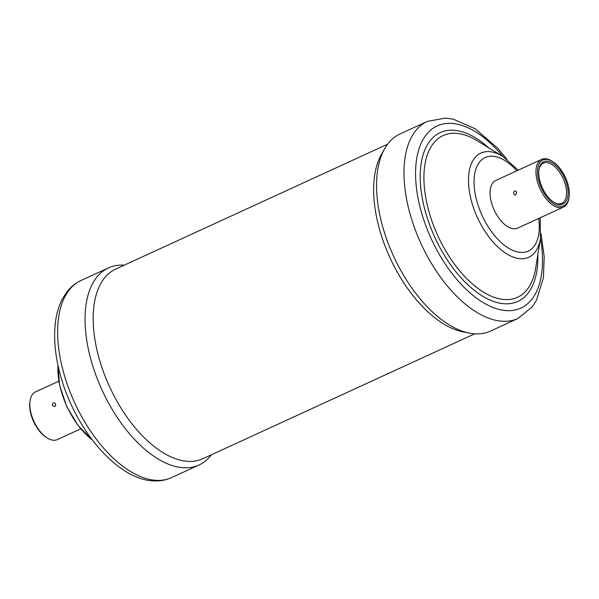 <?xml version="1.0" encoding="UTF-8"?>
<svg xmlns="http://www.w3.org/2000/svg" width="599" height="599" viewBox="0 0 599 599"><rect width="100%" height="100%" fill="white"/><g stroke="black" fill="none" stroke-linecap="round" stroke-linejoin="round"><path stroke-width="0.9" d="M569.05 197.453L568.885 198.479A26.221 13.747 -114.7 0 1 563.517 207.059A26.221 13.747 -114.7 0 1 559.923 207.733A26.221 13.747 -114.7 0 1 538.763 185.817A26.221 13.747 -114.7 0 1 541.623 159.409A26.221 13.747 -114.7 0 1 545.217 158.735A26.221 13.747 -114.7 0 1 551.627 160.921L552.518 161.468A25.121 13.171 65.3 0 0 546.378 159.364A25.121 13.171 65.3 0 0 539.152 182.261A25.121 13.171 65.3 0 0 560.462 206.318A25.121 13.171 65.3 0 0 569.05 197.453A25.121 13.171 65.3 0 0 552.518 161.468M559.923 204.521A23.204 12.16 -114.7 0 1 554.255 202.582A23.204 12.16 -114.7 0 1 538.988 169.352A23.204 12.16 -114.7 0 1 546.917 161.161A23.204 12.16 -114.7 0 1 566.594 183.384A23.204 12.16 -114.7 0 1 559.923 204.521M553.798 202.297A22.103 11.583 65.3 0 0 558.762 203.885A22.103 11.583 65.3 0 0 561.795 203.316A22.103 11.583 65.3 0 0 564.206 181.055A22.103 11.583 65.3 0 0 546.37 162.584A22.103 11.583 65.3 0 0 543.345 163.145A22.103 11.583 65.3 0 0 538.905 169.876M58.844 381.181L35.483 391.911A26.221 13.747 65.3 0 0 30.115 400.491A26.221 13.747 65.3 0 0 47.373 438.049A26.221 13.747 65.3 0 0 53.783 440.243A26.221 13.747 65.3 0 0 57.377 439.569L80.738 428.839M47.373 438.049L46.482 437.51A25.121 13.171 -114.7 0 1 29.95 401.517L30.115 400.491M516.69 192.264L515.866 194.742C512.804 196.3 513.088 189.569 515.941 191.216L516.69 192.264M52.525 405.493C52.45 403.434 53.229 402.61 54.846 403.03C55.984 404.243 55.962 405.418 54.771 406.556L52.525 405.493M124.293 265.155A108.456 56.845 65.3 0 0 123.342 265.102A108.456 56.845 65.3 0 0 108.471 267.888A108.456 56.845 65.3 0 0 96.634 377.138A108.456 56.845 65.3 0 0 184.148 467.782A108.456 56.845 65.3 0 0 199.018 464.996A108.456 56.845 65.3 0 0 211.402 454.776M387.598 144.194L115.712 269.093A104.338 54.689 65.3 0 0 104.323 374.195A104.338 54.689 65.3 0 0 188.513 461.395A104.338 54.689 65.3 0 0 202.821 458.722L474.708 333.823M506.806 159.154L497.717 148.23L475.277 128.83L453.286 119.179L445.484 118.085L427.401 121.38L399.982 133.974A108.456 56.845 65.3 0 0 384.58 148.844L381.361 154.557A104.338 54.689 65.3 0 0 390.039 257.892A104.338 54.689 65.3 0 0 462.787 331.801L469.219 333.089A108.456 56.845 65.3 0 0 475.658 333.868A108.456 56.845 65.3 0 0 490.529 331.082L517.948 318.488L532.234 306.905L536.472 300.301L543.428 277.734L544.192 256.664L541.024 233.64M384.58 148.844A108.456 56.845 65.3 0 0 393.595 256.26A108.456 56.845 65.3 0 0 469.219 333.089M541.623 159.409L495.725 180.486A26.221 13.747 65.3 0 0 492.865 206.902A26.221 13.747 65.3 0 0 514.024 228.818A26.221 13.747 65.3 0 0 517.618 228.144L563.517 207.059M57.991 365.39A57.324 30.047 65.3 0 0 92.156 439.771M81.052 280.482A108.456 56.845 65.3 0 0 69.214 389.739A108.456 56.845 65.3 0 0 156.728 480.376A108.456 56.845 65.3 0 0 171.599 477.59C166.14 480.069 160.3 481.177 154.085 480.915C118.138 480.151 76.358 430.988 61.203 378.006C55.175 357.318 53.304 338.398 55.572 321.244C56.748 312.753 59.069 305.228 62.528 298.676L66.766 292.072C70.682 286.958 75.444 283.095 81.052 280.482L108.471 267.888M427.401 121.38A108.456 56.845 65.3 0 0 415.564 230.63A108.456 56.845 65.3 0 0 503.078 321.274A108.456 56.845 65.3 0 0 517.948 318.488M502.883 156.474A100.22 52.532 65.3 0 0 450.957 123.364A100.22 52.532 65.3 0 0 422.13 214.682A100.22 52.532 65.3 0 0 507.143 310.649A100.22 52.532 65.3 0 0 540.493 238.365M488.717 147.811A92.882 48.684 65.3 0 0 453.009 130.215A92.882 48.684 65.3 0 0 426.301 214.854A92.882 48.684 65.3 0 0 505.084 303.798A92.882 48.684 65.3 0 0 537.842 254.747M518.262 170.138L502.748 156.399L477.104 140.705A89.004 46.647 65.3 0 0 455.345 133.27A89.004 46.647 65.3 0 0 429.753 214.367A89.004 46.647 65.3 0 0 505.242 299.597A89.004 46.647 65.3 0 0 535.663 268.195L540.47 238.514L540.156 217.789M502.748 156.399A57.324 30.047 65.3 0 0 488.732 151.607A57.324 30.047 65.3 0 0 472.252 203.847A57.324 30.047 65.3 0 0 520.875 258.738A57.324 30.047 65.3 0 0 540.47 238.514M516.84 170.79A51.499 26.992 65.3 0 0 492.236 156.197A51.499 26.992 65.3 0 0 477.425 203.121A51.499 26.992 65.3 0 0 521.108 252.441A51.499 26.992 65.3 0 0 538.733 218.448M57.976 365.338L59.638 385.427L66.684 406.436L78.035 425.47L92.194 439.816M171.599 477.59L199.018 464.996"/></g></svg>
